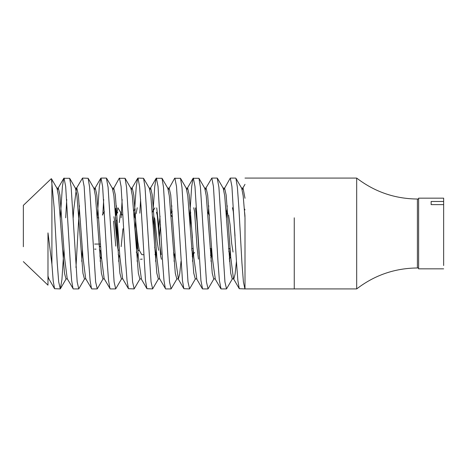 <?xml version="1.0" encoding="UTF-8"?>
<svg xmlns="http://www.w3.org/2000/svg" width="467" height="467" viewBox="0 0 467 467"><rect width="100%" height="100%" fill="white"/><g stroke="black" fill="none" stroke-linecap="round" stroke-linejoin="round"><path stroke-width="0.7" d="M443.65 198.183L443.65 265.525M161.115 254.614L159.679 244.171L157.256 215.1L156.451 212.234M143.725 254.766L141.758 254.614L139.236 250.289L137.847 242.017L135.424 218.807L134.619 216.519L134.14 217.365M135.681 220.36L135.033 228.742M117.737 212.234L115.565 215.807M116.324 220.36L116.079 223.436M175.061 253.342L174.144 254.766L173.49 252.834M121.081 212.386L120.118 214.983L119.324 222.549M443.65 201.475L431.14 201.475L431.14 204.616L443.65 204.616M443.65 198.154L418.63 198.154L418.63 268.846L443.65 268.846M189.579 217.762L190.303 218.486L190.303 228.515M158.593 250.289L157.204 242.017L154.781 218.807L153.754 216.711M122.967 228.742L121.163 246.64M119.295 248.228L115.653 217.114M160.52 224.685L159.229 238.258M156.066 245.724L154.04 225.036L152.645 216.711M138.127 250.289L137.1 248.216L134.601 224.224M118.548 250.481L117.742 248.21L115.326 225.036L113.93 216.711M431.14 201.475L431.14 204.616M245 217.891L243.196 195.901L241.731 188.335M233.739 278.916L232.216 278.916L230.71 273.177L224.726 195.895L223.261 188.335M204.511 188.084L206.134 188.113L207.669 194.961L212.292 257.521L215.275 278.916L213.734 278.916L212.24 273.195L206.251 195.895L204.791 188.335M186.018 188.084L187.664 188.113L189.199 194.961L193.817 257.521L196.811 278.916L195.27 278.916L193.764 273.183L187.781 195.895L186.321 188.335M181.033 261.292L179.696 274.012L178.429 278.887L176.795 278.916L175.294 273.189L169.311 195.895L167.846 188.335M158.331 278.916L156.824 273.195L150.841 195.889L149.376 188.335M131.379 189.736L132.249 188.113L133.79 194.961L138.407 257.521L141.396 278.916L139.861 278.916L138.355 273.177L132.365 195.889L130.906 188.335M122.92 278.916L121.379 278.916L119.885 273.201L113.895 195.889L112.436 188.335M104.445 278.916L102.921 278.916L101.409 273.177L95.426 195.889L93.96 188.335M85.981 278.916L84.439 278.916L82.945 273.195L76.956 195.889L75.491 188.335M67.499 278.916L65.975 278.916L64.469 273.177L58.486 195.883L57.021 188.335M235.672 178.085L230.278 178.085L231.918 186.473L236.535 262.81L237.872 280.614L239.273 288.699L244.912 288.915L243.406 281.922L241.924 262.81L238.847 207.43L237.388 187.302L235.905 178.289M230.184 249.115L229.507 261.374M232.478 278.694L226.53 288.88L224.936 281.928L218.918 187.296L217.202 178.085M211.709 249.115L211.037 261.374M213.985 278.735L208.06 288.88L206.467 281.928L200.448 187.296L198.965 178.289L193.099 178.301L191.698 186.386L189.777 214.446M193.239 249.115L192.567 261.374M195.492 278.776L189.59 288.88L187.997 281.928L181.978 187.296L180.495 178.289L174.629 178.301L168.324 189.736M174.483 254.334L174.098 261.374M176.993 278.817L171.115 288.88L169.521 281.928L163.508 187.296L162.02 178.289L156.159 178.301L154.758 186.386L153.024 211.072M156.101 252.653L155.622 261.374M158.5 278.863L152.645 288.88L151.051 281.928L145.033 187.296L143.55 178.289L137.923 178.085M140.62 199.427L139.826 213.156M137.543 254.27L137.152 261.374M140.001 278.904L134.175 288.88L132.581 281.928L126.563 187.296L125.08 178.289L119.213 178.301L112.909 189.736M122.15 199.427L121.093 217.809M118.997 255.665L118.682 261.374M121.508 278.945L115.705 288.88L114.111 281.928L108.093 187.296L106.377 178.085M103.68 199.427L102.781 214.983M100.452 257.06L100.212 261.374M103.014 278.986L97.235 288.88L95.642 281.928L89.623 187.296L88.14 178.289L82.507 178.085L76.442 188.353L73.757 209.479L73.179 217.885M82.414 249.115L81.743 261.374M84.515 279.032L78.765 288.88L77.172 281.928L71.153 187.296L69.665 178.289L63.804 178.301L62.403 186.386L60.29 217.85M66.734 199.427L65.684 217.809M63.944 249.115L61.918 279.704L60.29 288.88L58.696 281.922L57.213 262.81L54.137 207.43L51.434 178.82M230.284 178.085L223.734 189.736M227.213 205.708L226.53 217.809M245 198.288L243.073 188.113L242.204 189.736M236.448 261.292L235.105 274.012L233.839 278.887L233.447 278.647L230.762 257.521L226.145 194.961L224.604 188.113L224.213 188.353M206.04 188.084L205.264 189.736M187.571 188.084L186.794 189.736M178.336 278.916L175.347 257.521L170.729 194.961L169.188 188.113L168.797 188.353M171.021 288.915L165.633 288.915L159.562 278.647L156.877 257.521L152.26 194.961L150.718 188.113L149.849 189.736M134.082 288.915L128.448 288.699L122.623 278.647L119.937 257.521L115.32 194.961L113.779 188.113L113.382 188.353M115.612 288.915L110.218 288.915L104.147 278.647L101.462 257.521L96.844 194.961L95.309 188.113L94.439 189.736M91.754 288.915L85.677 278.647L82.992 257.521L78.374 194.961L76.833 188.113L76.442 188.353M78.666 288.915L73.278 288.915L67.207 278.647L64.522 257.521L59.904 194.961L58.363 188.113L57.499 189.736M60.202 288.915L54.569 288.699L48.737 278.647L47.978 275.944M47.978 242.326L47.978 284.94L47.978 232.899L51.907 264.252L53.215 281.093L54.569 288.699M79.443 205.708L75.969 267.573M73.039 288.699L71.638 280.614L70.295 262.81L65.678 186.473L64.043 178.085M91.509 288.699L90.108 280.614L88.765 262.81L84.148 186.473L82.513 178.085M109.978 288.699L108.578 280.614L107.235 262.81L102.617 186.473L100.989 178.085L99.343 186.386L97.235 217.809M128.448 288.699L127.047 280.614L125.711 262.81L121.093 186.473L119.459 178.085M116.388 205.708L115.845 215.334M152.551 288.915L146.918 288.699L145.517 280.614L141.098 207.43L139.563 186.473L138.022 178.12L137.683 178.301L136.282 186.386L134.648 209.379M165.394 288.699L163.993 280.614L162.65 262.81L158.033 186.473L156.398 178.085M189.491 288.915L183.864 288.699L182.463 280.614L176.503 186.473L174.868 178.085M171.798 205.708L171.401 212.759M202.579 288.915L200.933 280.614L194.972 186.473L193.344 178.085M221.054 288.915L219.402 280.614L218.06 262.81L213.442 186.473L211.814 178.085L205.737 188.353M208.743 205.708L208.311 213.366M245 288.915L294.257 288.915L294.257 217.809M245 217.809L245 288.88M51.907 181.114L51.907 264.252M233.033 252.034L231.667 243.4L230.056 224.691L228.591 214.954M209.432 215.45L207.687 212.298M192.474 237.901L191.342 224.691L189.876 214.954L189.328 214.02M160.053 216.174L158.564 229.495M156.62 253.785L155.599 252.034L154.63 247.189M115.793 246.138L113.563 221.107M245 216.402L244.644 212.52M230.371 251.906L229.309 259.132L230.704 256.727M211.282 248.514L210.629 255.694M199.065 253.429L196.957 221.381L195.434 207.868M191.925 248.514L191.791 250.341M161.424 259.255L160.63 256.015L158.243 221.381L156.719 207.868M142.201 259.132L140.509 259.255M137.222 207.745L136.136 213.728M135.412 223.711L135.068 229.145M122.12 214.954L117.865 207.745L116.779 213.728M101.006 250.89L100.504 250.89L101.567 258.94M235.029 236.051L233.313 211.644L232.461 207.745M229.087 248.514L228.83 251.806M198.44 259.127L197.016 247.125L194.599 211.644L193.747 207.745M135.132 209.327L134.315 216.869M116.575 208.171L116.166 207.873L115.349 212.526M100.51 250.884L99.378 249.565M94.673 244.06L100.539 244.06M23.35 246.734L23.35 205.392M418.63 199.024L417.399 199.024L417.399 267.976C394.825 268.186 374.587 275.162 356.683 288.915L356.683 178.085L245 178.085M173.625 254.766L174.144 254.766M191.663 248.514L193.198 248.514M210.132 248.514L211.668 248.514M228.602 248.514L230.138 248.514M99.103 245.514L100.749 247.166M134.397 216.711L135.506 214.808M139.452 250.481L137.905 250.481M134.619 216.519L134.082 216.519M170.916 214.855L172.002 216.711M154.962 254.614L156.492 251.982M241.731 188.329L235.981 178.417M223.232 188.289L217.435 178.289M204.739 188.248L198.965 178.289M186.24 188.201L180.495 178.289M167.746 188.16L162.02 178.289M149.253 188.119L143.55 178.289M130.754 188.078L125.08 178.289M112.261 188.032L106.61 178.289M93.762 187.991L88.14 178.289M75.269 187.95L69.665 178.289M66.022 279.073L60.43 288.711M56.776 187.909L51.487 178.791M239.273 288.699L233.447 278.647M245.006 184.348L242.682 188.353M214.972 278.647L220.803 288.699M196.502 278.647L202.334 288.699M187.267 188.353L193.099 178.301M178.032 278.647L183.864 288.699M150.327 188.353L156.159 178.301M141.092 278.647L146.918 288.699M131.857 188.353L137.683 178.301M94.912 188.353L100.744 178.301M57.972 188.353L63.804 178.301M91.748 288.915L97.136 288.915M100.983 178.085L106.371 178.085M202.573 288.915L207.967 288.915M221.049 288.915L226.437 288.915M211.808 178.085L217.196 178.085M47.978 278.916L49.041 278.916M241.445 188.084L242.98 188.084M222.963 188.084L224.51 188.084M167.571 188.084L169.083 188.084M158.325 278.916L159.86 278.916M149.078 188.084L150.637 188.084M130.62 188.084L132.143 188.084M112.144 188.084L113.691 188.084M93.669 188.084L95.21 188.084M75.21 188.084L76.74 188.084M56.723 188.084L58.27 188.084M245 209.887L244.387 208.831M227.779 213.559L226.04 210.57M212.141 255.367L210.769 257.726M194.517 252.384L192.206 256.365M173.917 254.515L173.636 255M209.339 214.09L209.035 214.616M190.781 212.724L189.678 214.616M172.218 211.358L170.84 213.728M154.881 207.873L152.277 212.357M138.267 255.513L136.241 252.034M135.086 208.638L133.714 210.991M119.914 257.247L118.174 254.246M116.166 207.873L115.151 209.63M104.38 211.504L102.366 214.966M101.567 258.987L99.821 255.98M97.229 217.861L98.765 217.861M94.673 249.139L95.98 249.139M23.35 205.369L51.212 178.75M47.978 285.156L23.35 261.631M356.683 288.915L294.257 288.915M417.399 267.976L418.63 267.976M417.399 199.024C394.825 198.814 374.587 191.838 356.683 178.085"/></g></svg>
